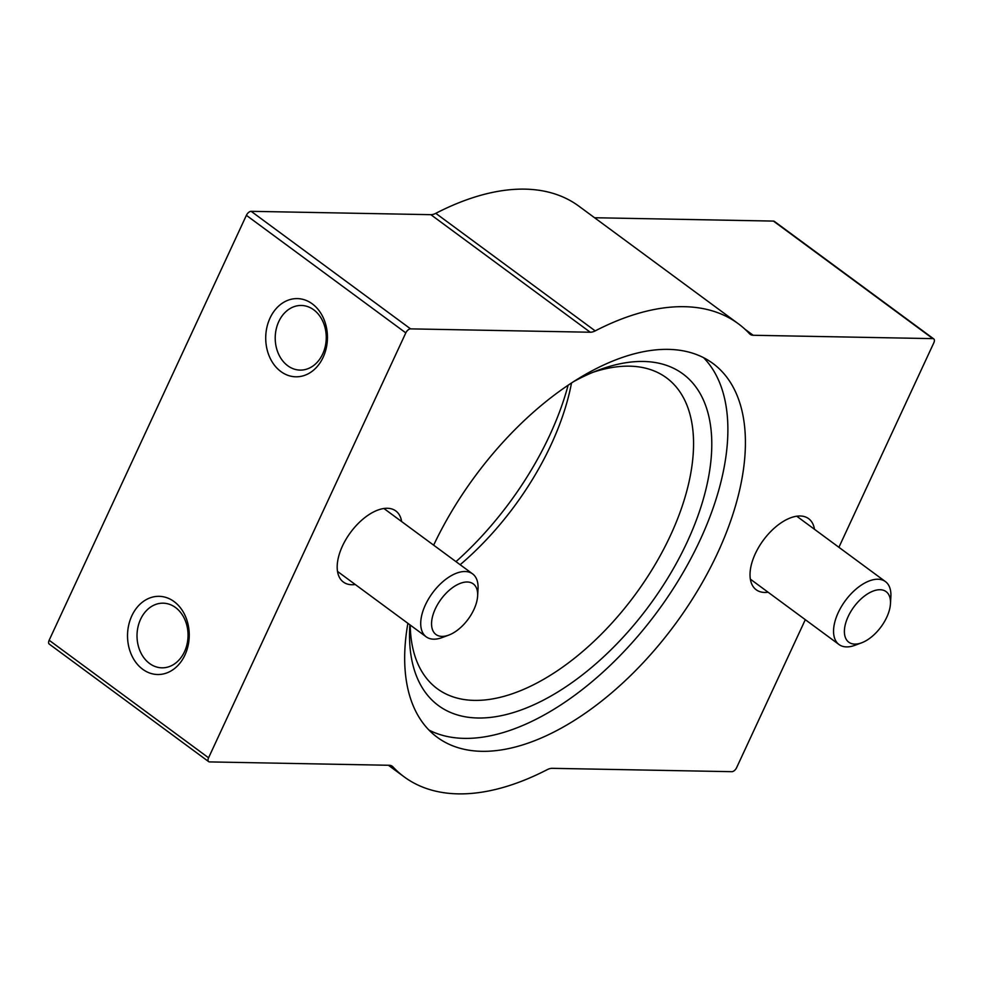 <?xml version="1.0" encoding="UTF-8"?>
<svg xmlns="http://www.w3.org/2000/svg" width="983" height="983" viewBox="0 0 983 983"><rect width="100%" height="100%" fill="white"/><g stroke="black" fill="none" stroke-linecap="round" stroke-linejoin="round"><path stroke-width="1.47" d="M208.654 761.628L49.248 644.086A4.694 2.519 -53.6 0 1 49.15 640.252L246.389 215.326A4.694 2.519 -53.6 0 1 251.157 211.32L430.837 214.675L590.242 332.229L410.575 328.875A4.694 2.519 -53.6 0 0 405.807 332.881L208.568 757.807A4.694 2.519 -53.6 0 0 208.654 761.628A4.694 2.519 -53.6 0 0 209.563 761.911L389.231 765.278A15.642 8.38 -53.6 0 1 392.229 766.224A15.642 8.38 -53.6 0 1 392.856 766.777A281.507 150.841 -53.6 0 0 404.136 776.84A281.507 150.841 -53.6 0 0 547.212 769.664A15.642 8.38 -53.6 0 1 552.163 768.325L731.844 771.68A4.694 2.519 -53.6 0 0 736.611 767.674L805.31 619.671M435.788 213.336L595.194 330.89A281.507 150.841 -53.6 0 1 738.27 323.714L578.864 206.16A281.507 150.841 -53.6 0 0 435.788 213.336A15.642 8.38 -53.6 0 1 430.837 214.675M594.568 217.734L773.437 221.089A4.694 2.519 -53.6 0 1 774.346 221.372L933.752 338.914A4.694 2.519 -53.6 0 1 933.85 342.748L838.904 547.298M455.977 561.637A218.386 117.014 126.4 0 0 549.706 435.297A218.386 117.014 126.4 0 0 568.125 385.238M280.868 371.537A39.099 30.854 91.1 0 1 281.421 303.821A39.099 30.854 91.1 0 1 327.437 337.759A39.099 30.854 91.1 0 1 280.868 371.537M142.67 669.251A39.099 30.854 91.1 0 1 143.223 601.547A39.099 30.854 91.1 0 1 189.24 635.473A39.099 30.854 91.1 0 1 142.67 669.251M595.194 330.89A15.642 8.38 -53.6 0 1 590.242 332.229M738.27 323.714A281.507 150.841 -53.6 0 1 749.55 333.765A15.642 8.38 -53.6 0 0 750.176 334.331A15.642 8.38 -53.6 0 0 753.175 335.277L932.855 338.631A4.694 2.519 -53.6 0 1 933.752 338.914M401.654 521.58A44.174 23.666 126.4 0 0 395.596 510.804A44.174 23.666 126.4 0 0 350.538 532.454A44.174 23.666 126.4 0 0 343.165 581.899A44.174 23.666 126.4 0 0 351.853 584.725A44.174 23.666 126.4 0 0 355.256 584.516M814.489 529.296A44.174 23.666 126.4 0 0 808.431 518.52A44.174 23.666 126.4 0 0 763.373 540.171A44.174 23.666 126.4 0 0 756.001 589.616A44.174 23.666 126.4 0 0 764.676 592.442A44.174 23.666 126.4 0 0 768.092 592.233M407.884 623.32A232.234 124.436 126.4 0 0 437.214 737.262A232.234 124.436 126.4 0 0 717.615 553.011A232.234 124.436 126.4 0 0 712.872 363.427A232.234 124.436 126.4 0 0 433.65 545.172M460.155 564.709A198.763 106.508 126.4 0 0 550.996 444.906A198.763 106.508 126.4 0 0 571.516 382.989M410.23 625.053A193.123 103.473 126.4 0 0 438.946 689.894A193.123 103.473 126.4 0 0 670.443 535.489A193.123 103.473 126.4 0 0 668.133 379.094A193.123 103.473 126.4 0 0 593.068 372.262M409.874 624.795A206.012 110.391 126.4 0 0 409.788 626.294A206.012 110.391 126.4 0 0 513.224 712.614A206.012 110.391 126.4 0 0 687.129 542.1A206.012 110.391 126.4 0 0 598.758 370.013A206.012 110.391 126.4 0 0 573.765 381.539M428.981 730.074A232.234 124.436 126.4 0 0 700.08 540.085A232.234 124.436 126.4 0 0 703.582 357.689M149.551 663.476A32.328 25.509 91.1 0 1 138.001 626.884A32.328 25.509 91.1 0 1 163.141 603.181A32.328 25.509 91.1 0 1 188.048 635.976A32.328 25.509 91.1 0 1 161.937 667.826A32.328 25.509 91.1 0 1 149.551 663.476M287.749 365.75A32.328 25.509 91.1 0 1 276.198 329.17A32.328 25.509 91.1 0 1 301.339 305.467A32.328 25.509 91.1 0 1 326.245 338.263A32.328 25.509 91.1 0 1 300.134 370.099A32.328 25.509 91.1 0 1 287.749 365.75M477.627 595.993L478.033 588.928A39.099 20.95 126.4 0 0 472.602 573.888A39.099 20.95 126.4 0 0 432.532 592.921A39.099 20.95 126.4 0 0 426.192 636.824A39.099 20.95 126.4 0 0 433.687 639.183A39.099 20.95 126.4 0 0 442.166 637.562L448.801 635.092A31.431 16.834 126.4 0 0 477.627 595.993A31.431 16.834 126.4 0 0 459.921 583.497A31.431 16.834 126.4 0 0 433.429 613.539A31.431 16.834 126.4 0 0 441.981 636.394A31.431 16.834 126.4 0 0 448.801 635.092M890.463 603.709L890.868 596.644A39.099 20.95 126.4 0 0 885.437 581.604A39.099 20.95 126.4 0 0 845.368 600.638A39.099 20.95 126.4 0 0 839.027 644.541A39.099 20.95 126.4 0 0 846.523 646.9A39.099 20.95 126.4 0 0 855.001 645.278L861.636 642.808A31.431 16.834 126.4 0 0 890.463 603.709A31.431 16.834 126.4 0 0 872.757 591.225A31.431 16.834 126.4 0 0 846.265 621.256A31.431 16.834 126.4 0 0 854.817 644.111A31.431 16.834 126.4 0 0 861.636 642.808M246.389 215.326L405.807 332.881M49.15 640.252L208.568 757.807M251.157 211.32L410.575 328.875M744.954 329.219L753.175 335.277M773.437 221.089L932.855 338.631M391.517 765.782L392.856 766.777M388.432 765.265L404.136 776.84M337.525 571.43L426.192 636.824M383.923 508.506L472.602 573.888M750.348 579.147L839.027 644.541M796.758 516.222L885.437 581.604"/></g></svg>

